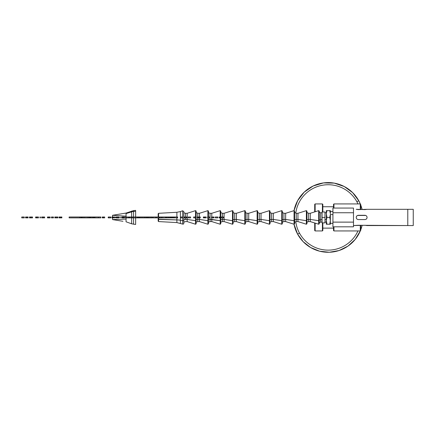<?xml version="1.0" encoding="UTF-8"?>
<svg xmlns="http://www.w3.org/2000/svg" width="435" height="435" viewBox="0 0 435 435"><rect width="100%" height="100%" fill="white"/><g stroke="black" fill="none" stroke-linecap="round" stroke-linejoin="round"><path stroke-width="0.65" d="M353.486 208.055L332.927 208.055L332.927 226.814L353.486 226.814L353.486 208.055L353.486 212.748L332.927 212.748L332.927 208.055L353.486 208.055M353.486 226.814L332.927 226.814L332.927 222.122L353.486 222.122L353.486 226.814M353.486 222.122L332.927 222.122L332.927 212.748L353.486 212.748L353.486 222.122M365.753 215.456L357.548 215.456L365.753 215.456M330.361 214.596L332.927 214.596L330.361 214.596M326.342 221.197L326.342 224.221L330.361 224.221L326.342 224.221L326.342 220.463L326.941 224.221L326.342 221.197M326.342 214.411L326.342 220.463L326.941 217.435L329.763 217.435L330.361 220.463L329.763 224.221L330.361 221.197L330.361 214.411L329.763 217.435L326.941 217.435L326.342 213.672L326.941 217.435L326.342 220.463L326.342 214.411M326.342 210.649L326.342 213.672L326.941 210.649L326.342 210.649L330.361 210.649L326.941 210.649L326.342 213.672L326.342 210.649L326.941 210.649L326.549 212.073M330.361 213.672L330.361 210.649L330.361 213.672L329.763 210.649L330.361 213.672M330.361 224.221L330.361 221.197L330.361 224.221L329.763 224.221L330.154 222.796M330.361 220.463L329.763 217.435L330.361 214.411L330.361 221.197M330.154 212.073L329.763 210.649L330.361 210.649M326.549 222.796L326.941 224.221L326.342 224.221M407.78 225.558L407.78 209.311L407.78 225.558L367.08 225.558L364.943 225.27L353.486 225.558L358.358 225.27L407.78 225.558L407.78 209.311L367.08 209.311L413.25 209.311L413.25 225.558L407.78 225.558L413.25 225.558L413.25 209.311L407.78 209.311L407.78 225.558M366.053 215.608L366.651 216.146L366.053 215.608M366.83 218.446L366.047 219.267L366.83 218.446M357.249 219.262L356.656 218.723L357.249 219.262M356.477 216.429L357.26 215.602L356.477 216.429M356.221 209.311L358.358 209.599L367.08 209.311L364.943 209.599L356.221 209.311M367.08 217.435C366.955 216.135 366.243 215.423 364.943 215.298L358.358 215.298C357.064 215.423 356.352 216.135 356.221 217.435C356.352 218.734 357.064 219.447 358.358 219.572L364.943 219.572C366.243 219.447 366.955 218.734 367.08 217.435C366.955 218.734 366.243 219.447 364.943 219.572L358.358 219.572C357.064 219.447 356.352 218.734 356.221 217.435C356.352 216.135 357.064 215.423 358.358 215.298L364.943 215.298C366.243 215.423 366.955 216.135 367.08 217.435M59.024 217.005L59.024 217.864L59.024 217.005M59.084 217.864L61.862 217.864L61.862 217.005L59.084 217.005L61.862 217.005L61.862 217.864L61.672 217.005L61.672 217.864L61.128 217.864L61.128 217.005L61.128 217.864L60.345 217.864L60.345 217.005L60.345 217.864L59.541 217.864L59.541 217.005L59.541 217.864L59.084 217.864L59.084 217.005L59.084 217.864M57.833 217.005L57.833 217.864L57.404 217.864L57.404 217.005L57.833 217.005L54.766 217.005L57.404 217.005L57.404 217.864L56.294 217.864L56.294 217.005L56.294 217.864L57.833 217.864L57.833 217.005M55.495 217.864L56.294 217.864L55.495 217.864L55.495 217.005L55.495 217.864L54.951 217.864L55.495 217.864M54.766 217.864L54.951 217.005L54.766 217.864M53.434 217.864L53.434 217.005L51.433 217.005L51.433 217.864L53.01 217.864L53.01 217.005L53.434 217.005L53.434 217.864L53.01 217.864L53.434 217.864M53.01 217.005L53.01 217.864L51.433 217.864L51.433 217.005L53.01 217.005M50.123 217.864L50.123 217.005L47.475 217.005L50.123 217.005L50.123 217.864L49.019 217.864L49.019 217.005L49.019 217.864L50.123 217.864M48.448 217.864L49.019 217.864L48.448 217.864L48.448 217.005L48.448 217.864L47.98 217.864L48.448 217.864M47.6 217.864L47.98 217.864L47.98 217.005L47.98 217.864L47.6 217.864L47.6 217.005L47.6 217.864M47.475 217.864L47.475 217.005L47.475 217.864M44.642 217.005L44.642 217.864L43.408 217.864L43.408 217.005L44.642 217.005L41.64 217.005L43.408 217.005L43.408 217.864L42.951 217.864L42.951 217.005L42.951 217.864L44.642 217.864L44.642 217.005M41.64 217.864L42.951 217.864L41.64 217.864L41.64 217.005L41.64 217.864M40.428 217.864L40.428 217.005L40.004 217.005L40.428 217.005L40.428 217.864L40.004 217.864L40.004 217.005L40.004 217.864L40.428 217.864M38.449 217.864L38.449 217.005L35.621 217.005L38.449 217.005L38.449 217.864L37.024 217.864L37.024 217.005L37.024 217.864L38.449 217.864M36.377 217.864L37.024 217.864L36.377 217.864L36.377 217.005L36.377 217.864L36.018 217.864L36.377 217.864M35.882 217.864L36.018 217.005L35.882 217.864M35.621 217.864L35.621 217.005L35.621 217.864M32.5 217.005L32.5 217.864L32.07 217.864L32.07 217.005L32.5 217.005L29.433 217.005L32.07 217.005L32.07 217.864L30.967 217.864L30.967 217.005L30.967 217.864L32.5 217.864L32.5 217.005M30.167 217.864L30.967 217.864L30.167 217.864L30.167 217.005L30.167 217.864L29.623 217.864L30.167 217.864M29.433 217.864L29.623 217.005L29.433 217.864M25.98 217.005L25.98 217.864L25.556 217.864L25.556 217.005L25.98 217.005L25.556 217.005L25.556 217.864L25.98 217.864L25.98 217.005M28.079 217.005L26.182 217.005L26.182 217.864L28.079 217.864L28.079 217.005L28.079 217.864L27.655 217.864L27.655 217.005L28.079 217.005M27.655 217.005L27.579 217.864L27.655 217.005M27.579 217.005L27.313 217.864L27.579 217.005M27.313 217.005L27.313 217.864L26.85 217.864L26.85 217.005L27.313 217.005M26.85 217.005L26.85 217.864L26.182 217.864L26.182 217.005L26.85 217.005M24.289 217.005L21.75 217.005L24.289 217.005L24.289 217.864L24.289 217.005M21.75 217.864L24.289 217.864L21.75 217.864L21.75 217.005L21.75 217.864M223.405 217.864L223.405 217.005L221.013 217.005L221.013 217.864L221.083 217.005L223.405 217.005L223.405 217.864L221.083 217.864L223.405 217.864M221.083 217.005L221.013 217.864L221.083 217.005M219.55 217.864L219.55 217.005L219.126 217.005L219.55 217.005L219.55 217.864L219.126 217.864L219.126 217.005L219.126 217.864L219.55 217.864M217.821 217.005L215.276 217.005L217.821 217.005L217.821 217.864L217.821 217.005M215.276 217.864L217.821 217.864L215.276 217.864L215.276 217.005L215.276 217.864M214.025 217.864L214.025 217.005L211.513 217.005L214.025 217.005L214.025 217.864L213.601 217.864L213.601 217.005L213.601 217.864L214.025 217.864M211.937 217.864L213.601 217.864L211.937 217.864L211.937 217.005L211.937 217.864L211.513 217.864L211.937 217.864M211.513 217.864L211.513 217.005L211.513 217.864M209.996 217.864L209.996 217.005L207.604 217.005L207.604 217.864L207.68 217.005L209.996 217.005L209.996 217.864L207.68 217.864L209.996 217.864M207.68 217.005L207.604 217.864L207.68 217.005M206.206 217.864L206.206 217.005L203.384 217.005L206.206 217.005L206.206 217.864L204.787 217.864L204.787 217.005L204.787 217.864L206.206 217.864M204.135 217.864L204.787 217.864L204.135 217.864L204.135 217.005L204.135 217.864L203.781 217.864L204.135 217.864M203.645 217.864L203.781 217.005L203.645 217.864M203.384 217.864L203.384 217.005L203.384 217.864M200.263 217.005L200.263 217.864L199.834 217.864L199.834 217.005L200.263 217.005L197.196 217.005L199.834 217.005L199.834 217.864L198.724 217.864L198.724 217.005L198.724 217.864L200.263 217.864L200.263 217.005M197.925 217.864L198.724 217.864L197.925 217.864L197.925 217.005L197.925 217.864L197.387 217.864L197.925 217.864M197.196 217.864L197.387 217.005L197.196 217.864M195.826 217.864L195.826 217.005L193.662 217.005L195.826 217.005L195.826 217.864L193.662 217.864L193.662 217.005L193.662 217.864L195.826 217.864M190.584 217.005L188.045 217.005L190.584 217.005L190.584 217.864L190.584 217.005M188.045 217.864L190.584 217.864L188.045 217.864L188.045 217.005L188.045 217.864M186.794 217.864L186.794 217.005L184.277 217.005L186.794 217.005L186.794 217.864L186.37 217.864L186.37 217.005L186.37 217.864L186.794 217.864M184.706 217.864L186.37 217.864L184.706 217.864L184.706 217.005L184.706 217.864L184.277 217.864L184.706 217.864M184.277 217.864L184.277 217.005L184.277 217.864M182.765 217.864L182.765 217.005L180.373 217.005L180.373 217.864L180.443 217.005L182.765 217.005L182.765 217.864L180.443 217.864L182.765 217.864M180.443 217.005L180.373 217.864L180.443 217.005M177.257 217.005L174.718 217.005L177.257 217.005L177.257 217.864L177.257 217.005L177.616 217.005L177.616 217.864L174.718 217.864L177.616 217.864L177.616 217.005L177.257 217.005M174.718 217.864L174.718 217.005L174.718 217.864L173.772 217.864L173.772 217.005L169.65 217.005L173.772 217.005L173.772 217.864L173.337 217.864L173.337 217.005L173.337 217.864L174.718 217.864M172.847 217.864L173.337 217.864L172.847 217.864L172.847 217.005L172.847 217.864M172.564 217.864L172.711 217.005L172.711 217.864L172.564 217.005L172.564 217.864L171.956 217.864L172.564 217.864M171.444 217.864L171.956 217.864L171.956 217.005L171.956 217.864L171.444 217.864L171.444 217.005L171.444 217.864L170.988 217.864L171.444 217.864M170.737 217.864L170.988 217.005L170.737 217.864M170.074 217.864L170.574 217.864L170.574 217.005L170.574 217.864L170.074 217.864L170.074 217.005L170.074 217.864L169.65 217.864L170.074 217.864M169.65 217.864L169.65 217.005L169.65 217.864L168.149 217.864L168.149 217.005L168.579 217.005L168.579 217.864L168.579 217.005L165.512 217.005L168.149 217.005L168.149 217.864L167.045 217.864L167.045 217.005L167.045 217.864L169.65 217.864M166.246 217.864L167.045 217.864L166.246 217.864L166.246 217.005L166.246 217.864L165.702 217.864L166.246 217.864M165.512 217.864L165.702 217.005L165.702 217.864L165.512 217.005L165.512 217.864L161.488 217.864L161.488 217.005L162.717 217.005L162.717 217.864L162.717 217.005L159.716 217.005L161.488 217.005L161.488 217.864L161.032 217.864L161.032 217.005L161.032 217.864L165.512 217.864M159.716 217.864L161.032 217.864L159.716 217.864L159.716 217.005L159.716 217.864L159.15 217.864L159.15 217.005L156.611 217.005L159.15 217.005L159.15 217.864L156.611 217.864L159.716 217.864M156.611 217.864L156.611 217.005L156.611 217.864L155.616 217.864L155.616 217.005L153.071 217.005L155.616 217.005L155.616 217.864L153.071 217.864L156.611 217.864M153.071 217.864L153.071 217.005L153.071 217.864M152.522 217.005L152.522 217.864L151.288 217.864L151.288 217.005L152.522 217.005L149.52 217.005L151.288 217.005L151.288 217.864L150.831 217.864L150.831 217.005L150.831 217.864L152.522 217.864L152.522 217.005M149.52 217.864L150.831 217.864L149.52 217.864L149.52 217.005L149.52 217.864L148.504 217.864L148.504 217.005L145.665 217.005L148.504 217.005L148.313 217.864L149.52 217.864M145.665 217.864L145.665 217.005L145.72 217.864L144.485 217.864L145.665 217.864M147.764 217.864L148.313 217.864L148.313 217.005L148.313 217.864L147.764 217.864L147.764 217.005L147.764 217.864L146.986 217.864L147.764 217.864M146.176 217.864L146.986 217.864L146.986 217.005L146.986 217.864L146.176 217.864L146.176 217.005L146.176 217.864L145.72 217.864L146.176 217.864M145.72 217.864L145.72 217.005L145.72 217.864M144.328 217.864L144.328 217.005L141.815 217.005L144.328 217.005L144.328 217.864L143.903 217.864L143.903 217.005L143.903 217.864L144.485 217.864L144.328 217.005L145.665 217.005L144.485 217.005L144.328 217.864M142.24 217.864L143.903 217.864L142.24 217.864L142.24 217.005L142.24 217.864L141.815 217.864L142.24 217.864M141.815 217.864L141.815 217.005L141.815 217.864L140.32 217.864L140.32 217.005L137.259 217.005L140.32 217.005L140.32 217.864L139.678 217.864L139.678 217.005L139.678 217.864L141.815 217.864M138.923 217.864L139.678 217.864L138.923 217.864L138.923 217.005L138.923 217.864M138.596 217.864L138.77 217.005L138.77 217.864L138.596 217.005L138.596 217.864L137.83 217.864L138.596 217.864M137.259 217.864L137.83 217.864L137.83 217.005L137.83 217.864L137.259 217.864L137.259 217.005L137.259 217.864L135.763 217.864L135.763 217.005L133.371 217.005L133.371 217.864L133.447 217.005L135.763 217.005L135.763 217.864L133.447 217.864L137.259 217.864M133.447 217.005L133.371 217.864L133.447 217.005M131.99 217.864L131.99 217.005L129.461 217.005L131.99 217.005L131.99 217.864L131.555 217.864L131.555 217.005L131.555 217.864L133.371 217.864L131.99 217.864M129.869 217.864L131.555 217.864L129.869 217.864L129.869 217.005L129.869 217.864L129.461 217.864L129.869 217.864M129.461 217.864L129.461 217.005L129.461 217.864L128.189 217.864L128.189 217.005L125.65 217.005L128.189 217.005L128.189 217.864L125.65 217.864L129.461 217.864M125.65 217.864L125.65 217.005L125.65 217.864M124.557 217.005L124.432 217.864L124.557 217.005M124.432 217.005L122.099 217.005L124.432 217.005L124.432 217.864L124.432 217.005M124.296 217.864L124.296 217.005L124.296 217.864L123.893 217.864L124.296 217.864M123.306 217.864L123.893 217.864L123.893 217.005L123.893 217.864L123.306 217.864L123.306 217.005L123.306 217.864L122.675 217.864L123.306 217.864M122.257 217.864L122.675 217.864L122.675 217.005L122.675 217.864L122.257 217.864L122.257 217.005L122.257 217.864M122.001 217.864L122.001 217.005L122.001 217.864M122.099 217.864L122.099 217.005L122.099 217.864M115.862 217.005L115.862 217.864L115.862 217.005M115.917 217.864L118.701 217.864L118.701 217.005L115.917 217.005L118.701 217.005L118.701 217.864L118.51 217.005L118.51 217.864L117.967 217.864L117.967 217.005L117.967 217.864L117.184 217.864L117.184 217.005L117.184 217.864L116.379 217.864L116.379 217.005L116.379 217.864L115.917 217.864L115.917 217.005L115.917 217.864M114.894 217.005L114.894 217.864L113.66 217.864L113.66 217.005L114.894 217.005L111.893 217.005L113.66 217.005L113.66 217.864L113.203 217.864L113.203 217.005L113.203 217.864L114.894 217.864L114.894 217.005M111.893 217.864L113.203 217.864L111.893 217.864L111.893 217.005L111.893 217.864M110.756 217.864L110.756 217.005L108.228 217.005L110.756 217.005L110.756 217.864L110.321 217.864L110.321 217.005L110.321 217.864L110.756 217.864M108.636 217.864L110.321 217.864L108.636 217.864L108.636 217.005L108.636 217.864L108.228 217.864L108.636 217.864M108.228 217.864L108.228 217.005L108.228 217.864M104.683 217.864L104.683 217.005L102.263 217.005L104.683 217.005L104.683 217.864L103.481 217.864L103.481 217.005L103.481 217.864L104.683 217.864M102.894 217.864L103.481 217.864L102.894 217.864L102.894 217.005L102.894 217.864L102.546 217.864L102.894 217.864M102.421 217.864L102.546 217.005L102.421 217.864M102.263 217.864L102.263 217.005L102.263 217.864M100.871 217.864L100.871 217.005L98.479 217.005L98.479 217.864L98.555 217.005L100.871 217.005L100.871 217.864L98.555 217.864L100.871 217.864M98.555 217.005L98.479 217.864L98.555 217.005M92.938 217.005L92.938 217.864L92.514 217.864L92.514 217.005L92.938 217.005L92.514 217.005L92.514 217.864L92.938 217.864L92.938 217.005M95.037 217.005L93.139 217.005L93.139 217.864L95.037 217.864L95.037 217.005L95.037 217.864L94.612 217.864L94.612 217.005L98.479 217.005L95.037 217.005M94.612 217.005L94.536 217.864L94.612 217.005M94.536 217.005L94.27 217.864L94.536 217.005M94.27 217.005L94.27 217.864L93.808 217.864L93.808 217.005L94.27 217.005M93.808 217.005L93.808 217.864L93.139 217.864L93.139 217.005L93.808 217.005M91.154 217.005L91.154 217.864L91.029 217.005L92.514 217.005L91.154 217.005M91.029 217.005L88.697 217.005L91.029 217.005L91.029 217.864L91.029 217.005M90.893 217.864L90.893 217.005L90.893 217.864L90.491 217.864L90.893 217.864M89.904 217.864L90.491 217.864L90.491 217.005L90.491 217.864L89.904 217.864L89.904 217.005L89.904 217.864L89.273 217.864L89.904 217.864M88.854 217.864L89.273 217.864L89.273 217.005L89.273 217.864L88.854 217.864L88.854 217.005L88.854 217.864M88.599 217.864L88.599 217.005L88.599 217.864L87.212 217.864L87.212 217.005L84.82 217.005L84.82 217.864L84.896 217.005L87.212 217.005L87.212 217.864L84.896 217.864L88.599 217.864M88.697 217.864L88.697 217.005L88.697 217.864M84.896 217.005L84.82 217.864L84.896 217.005M83.433 217.864L83.433 217.005L80.779 217.005L83.433 217.005L83.433 217.864L82.329 217.864L82.329 217.005L82.329 217.864L84.82 217.864L83.433 217.864M81.758 217.864L82.329 217.864L81.758 217.864L81.758 217.005L81.758 217.864L81.285 217.864L81.758 217.864M80.905 217.864L81.285 217.864L81.285 217.005L81.285 217.864L80.905 217.864L80.905 217.005L80.905 217.864M80.779 217.864L80.779 217.005L80.779 217.864L69.132 217.864L69.132 217.005L69.132 217.864L80.779 217.864M324.972 212.008L322.069 212.008L322.069 222.867L322.069 212.008L324.972 212.008L324.972 217.435L322.069 217.435L324.972 217.435L324.972 212.008M324.972 222.867L324.972 217.435L324.972 222.867L322.069 222.867L324.972 222.867M322.069 219.653L320.655 219.653L320.655 212.807L320.655 219.653L322.069 219.653M319.246 222.834L320.655 222.067L320.655 219.653A2.006 0.962 180 0 1 319.246 220.023A2.006 0.962 0 0 0 320.655 219.653L320.655 222.067L322.069 222.067M324.972 219.653L326.342 219.631L324.972 219.653M158.166 214.743L158.166 217.005L158.166 213.737L158.574 213.308L158.574 217.005L158.574 213.308L176.882 212.28L176.882 217.005L176.882 212.28L180.394 211.579L180.394 217.005L180.394 211.579L182.678 210.779L182.678 217.005L182.678 210.779L183.815 211.584L183.815 220.24A0.854 0.408 180 0 1 182.678 220.627L182.678 224.09L182.678 217.864L182.678 220.627L180.394 220.24L180.394 223.291L180.394 220.24L182.678 220.627A0.854 0.408 -0 0 0 183.815 220.24L183.815 212.688L185.44 213.286L185.44 217.005L185.44 213.286L187.153 213.286L187.153 219.425L187.153 213.286L195.571 210.643L195.571 217.005L195.571 210.643L196.131 211.051L196.131 220.496L196.131 212.47L197.751 213.286L197.751 217.005L197.751 213.286L199.464 213.286L199.464 217.005L199.464 213.286L207.886 210.643L207.886 217.005L207.886 210.643L208.441 211.051L208.441 217.005L208.441 211.508L208.441 212.688L210.067 213.286L210.067 221.584L210.067 219.425L211.774 219.425L211.774 217.864L211.774 221.584L211.774 219.425L220.197 220.692L210.067 219.425L210.067 213.286L211.774 213.286L211.774 217.005L211.774 213.286L220.197 210.643L220.197 224.226L220.197 220.692L220.752 220.496L220.197 220.692L220.197 210.643L220.752 211.051L220.752 220.496L220.752 212.47L222.377 213.286L222.377 217.005L222.377 213.286L224.085 213.286L224.085 221.584L224.085 219.425L232.507 220.692L224.085 219.425L224.085 213.286L232.507 210.643L232.507 224.226L232.507 220.692L233.062 220.496L232.507 220.692L232.507 210.643L233.062 211.051L233.062 220.496L233.062 212.47L234.688 213.286L234.688 221.584L234.688 219.425L236.395 219.425L234.688 219.425L234.688 213.286L236.395 213.286L236.395 221.584L236.395 219.425L244.818 220.692L236.395 219.425L236.395 213.286L244.818 210.643L244.818 224.226L244.818 220.692L245.373 220.496L244.818 220.692L244.818 210.643L245.373 211.051L245.373 220.496L245.373 212.47L246.998 213.286L246.998 221.584L246.998 219.425L248.711 219.425L246.998 219.425L246.998 213.286L248.711 213.286L248.711 221.584L248.711 219.425L257.134 220.692L248.711 219.425L248.711 213.286L257.134 210.643L257.134 224.226L257.134 220.692L257.689 220.496L257.134 220.692L257.134 210.643L257.689 211.051L257.689 220.496L257.689 212.47L259.309 213.286L259.309 221.584L259.309 219.425L261.022 219.425L259.309 219.425L259.309 213.286L261.022 213.286L261.022 221.584L261.022 219.425L269.444 220.692L261.022 219.425L261.022 213.286L269.444 210.643L269.444 224.226L269.444 220.692L269.999 220.496L269.444 220.692L269.444 210.643L269.999 211.051L269.999 220.496L269.999 212.47L271.625 213.286L271.625 221.584L271.625 219.425L273.332 219.425L271.625 219.425L271.625 213.286L273.332 213.286L273.332 221.584L273.332 219.425L281.755 220.692L273.332 219.425L273.332 213.286L281.755 210.643L281.755 224.226L281.755 220.692L282.31 220.496L281.755 220.692L281.755 210.643L282.31 211.051L282.31 220.496L282.31 212.47L283.935 213.286L283.935 221.584L283.935 219.425L285.643 219.425L283.935 219.425L283.935 213.286L285.643 213.286L285.643 221.584L285.643 219.425L294.065 220.692L285.643 219.425L285.643 213.286L294.065 210.643L294.065 224.226L294.065 220.692L294.62 220.496L294.065 220.692L294.065 210.643L294.62 211.051L294.62 220.496L294.62 212.47L296.246 213.286L296.246 221.584L296.246 219.425L297.959 219.425L296.246 219.425L296.246 213.286L297.959 213.286L297.959 221.584L297.959 219.425L306.376 220.692L297.959 219.425L297.959 213.286L306.376 210.643L306.376 224.226L306.376 220.692L306.936 220.496L306.376 220.692L306.376 210.643L306.936 211.051L306.936 220.496L306.936 212.47L308.556 213.286L308.556 221.584L308.556 219.425L310.269 219.425L308.556 219.425L308.556 213.286L310.269 213.286L310.269 221.584L310.269 219.425L318.692 220.692L310.269 219.425L310.269 213.286L318.692 210.643L318.692 224.226L318.692 220.692L319.246 220.496L318.692 220.692L318.692 210.643L319.246 211.051L319.246 220.496L319.246 214.373M319.246 220.496L319.246 223.818L318.692 224.226L310.269 221.584L308.556 221.584L306.936 222.182M308.556 219.425A6.53 3.132 180 0 1 306.936 219.708A6.53 3.132 0 0 0 308.556 219.425M306.936 220.496L306.936 223.818L306.376 224.226L297.959 221.584L296.246 221.584L294.62 222.182M296.246 219.425A6.53 3.132 180 0 1 294.62 219.708A6.53 3.132 0 0 0 296.246 219.425M294.62 220.496L294.62 223.818L294.065 224.226L285.643 221.584L283.935 221.584L282.31 222.182M283.935 219.425A6.53 3.132 180 0 1 282.31 219.708A6.53 3.132 0 0 0 283.935 219.425M282.31 220.496L282.31 223.818L281.755 224.226L273.332 221.584L271.625 221.584L269.999 222.182M271.625 219.425A6.53 3.132 180 0 1 269.999 219.708A6.53 3.132 0 0 0 271.625 219.425M269.999 220.496L269.999 223.818L269.444 224.226L261.022 221.584L259.309 221.584L257.689 222.182M259.309 219.425A6.53 3.132 180 0 1 257.689 219.708A6.53 3.132 0 0 0 259.309 219.425M257.689 220.496L257.689 223.818L257.134 224.226L248.711 221.584L246.998 221.584L245.373 222.182M246.998 219.425A6.53 3.132 180 0 1 245.373 219.708A6.53 3.132 0 0 0 246.998 219.425M245.373 220.496L245.373 223.818L244.818 224.226L236.395 221.584L234.688 221.584L233.062 222.182M234.688 219.425A6.53 3.132 180 0 1 233.062 219.708A6.53 3.132 0 0 0 234.688 219.425M233.062 220.496L233.062 223.818L232.507 224.226L224.085 221.584L222.377 221.584L222.377 217.864L222.377 219.425L224.085 219.425L222.377 219.425A6.53 3.132 180 0 1 220.752 219.708A6.53 3.132 0 0 0 222.377 219.425L222.377 221.584L220.752 222.182M220.752 220.496L220.752 223.818L220.197 224.226L211.774 221.584L210.067 221.584L208.441 222.182M210.067 219.425A6.53 3.132 180 0 1 208.441 219.708A6.53 3.132 0 0 0 210.067 219.425M208.441 220.496L208.441 217.864L208.441 220.496L207.886 220.692L207.886 217.864L207.886 220.692L208.441 220.496L208.441 223.818L207.886 224.226L207.886 220.692L199.464 219.425L199.464 217.864L199.464 219.425L207.886 220.692L207.886 224.226L199.464 221.584L199.464 219.425L197.751 219.425L197.751 217.864L197.751 219.425L199.464 219.425L199.464 221.584L197.751 221.584L197.751 219.425A6.53 3.132 180 0 1 196.131 219.708A6.53 3.132 0 0 0 197.751 219.425L197.751 221.584L196.131 222.182M185.44 217.864L185.44 219.425A6.53 3.132 180 0 1 183.815 219.708A6.53 3.132 0 0 0 185.44 219.425L185.44 217.864M187.153 219.425L185.44 219.425L187.153 219.425L187.153 221.584L187.153 219.425L195.571 220.692L187.153 219.425M195.571 217.864L195.571 224.226L195.571 217.864M196.131 220.496L195.571 220.692L196.131 220.496L196.131 223.818L195.571 224.226L187.153 221.584L185.44 221.584L183.815 222.182M180.394 220.24L180.394 217.864L180.394 220.24A12.827 6.15 -0 0 0 176.882 219.909A12.827 6.15 180 0 1 180.394 220.24M158.166 219.207L158.166 217.864L158.166 219.207L158.574 219.414L176.882 219.909L158.166 219.207L158.166 221.132L158.574 221.562L158.574 219.414L158.574 221.562L176.882 222.589L176.882 217.864L176.882 222.589L182.678 224.09C183.401 224.226 183.777 223.96 183.815 223.285L183.815 220.24M158.574 219.414L158.574 217.864L158.574 219.414M69.132 217.005L79.638 217.005L79.638 217.864L79.638 217.005L69.132 217.005M88.599 217.005L87.212 217.005L88.599 217.005M84.82 217.005L83.433 217.005L84.82 217.005M80.779 217.005L79.638 217.005L80.779 217.005M91.154 217.864L92.514 217.864L91.154 217.864M95.037 217.864L98.479 217.864L95.037 217.864M128.189 217.005L129.119 217.005L129.119 217.864L129.119 217.005L128.189 217.005M149.52 217.005L148.504 217.005L149.52 217.005M141.815 217.005L140.32 217.005L141.815 217.005M137.259 217.005L135.763 217.005L137.259 217.005M133.371 217.005L131.99 217.005L133.371 217.005M129.461 217.005L129.119 217.005L129.461 217.005M174.718 217.005L173.772 217.005L174.718 217.005M169.65 217.005L168.579 217.005L169.65 217.005M165.512 217.005L162.717 217.005L165.512 217.005M159.716 217.005L159.15 217.005L159.716 217.005M156.611 217.005L155.616 217.005L156.611 217.005M112.551 215.292L112.534 217.005M112.534 217.864L112.534 219.577L117.026 220.317M126.058 217.005L126.058 213.601L131.631 211.85L131.631 211.073L131.631 211.85L126.058 213.601L126.058 213.068L112.534 215.292L126.058 213.068L126.058 216.2L112.534 215.292L126.058 216.2L126.058 219.066L112.534 219.577L112.534 215.292M113.317 219.702L113.747 219.773M117.037 220.317L118.44 220.55M120.424 220.877L122.599 221.23M122.953 221.29L112.534 219.577L126.058 219.066L126.058 221.801L126.058 217.864M113.665 219.762L112.534 219.577M124.557 213.313L123.317 213.52M121.039 213.895L118.956 214.237M118.184 214.363L117.33 214.504M115.085 214.874L114.318 214.999M114.296 215.004L119.016 214.227M120.658 213.955L126.058 213.068L133.54 210.627L133.54 211.459A8.45 7.417 180 0 0 131.631 211.85L131.631 217.005L131.631 211.85A8.45 7.417 0 0 1 133.54 211.459L133.54 217.005L133.54 210.627L135.633 210.393L135.633 211.252L133.54 211.459L135.633 211.252L135.633 217.005L135.633 211.252M125.65 217.435L124.557 217.435L125.65 217.435M122.001 217.435L118.701 217.435L122.001 217.435M115.862 217.435L114.894 217.435L115.862 217.435M131.631 217.864L131.631 223.802L131.631 217.864M133.54 217.864L133.54 224.242L133.54 217.864M135.633 223.628L135.633 217.864L135.633 224.476L131.631 223.802L126.058 221.801M333.525 208.055L333.525 206.75L322.835 206.75L322.835 212.008L322.835 206.75L333.525 206.75L333.525 208.055L333.525 204.352L333.949 203.928L333.949 208.055L333.949 203.928L360.283 203.928L360.283 209.599L360.283 203.928A34.838 34.838 0 0 0 358.755 200.731A34.838 34.838 0 0 1 360.3 203.944L358.755 200.731L352.654 192.64L344.248 186.523L334.216 183.119L323.488 182.912L313.135 186.011L304.223 192.134L297.649 200.655L294.006 210.66A34.838 34.838 0 0 1 358.755 200.731A34.838 34.838 0 0 0 294.006 210.66M294.006 224.21A34.838 34.838 0 0 0 297.605 234.139A34.838 34.838 0 0 1 294.006 224.21L297.605 234.139L303.108 241.626L310.59 247.51L319.562 251.191L329.322 252.256L339.072 250.527L347.967 246.112L355.243 239.375L360.3 230.925A34.838 34.838 0 0 1 297.605 234.139A34.838 34.838 0 0 0 360.3 230.925L360.283 225.27L360.283 230.941L360.713 230.517L360.713 225.27M360.713 229.908L362.127 225.27A34.838 34.838 0 0 1 360.713 229.908A34.838 34.838 0 0 0 362.127 225.27M362.127 209.599L360.713 204.967A34.838 34.838 0 0 1 362.127 209.599A34.838 34.838 0 0 0 360.713 204.967M299.481 233.111A32.701 32.701 0 0 1 295.773 221.806A32.701 32.701 0 0 0 299.481 233.111L297.605 234.139L299.481 233.111A32.701 32.701 0 0 0 357.962 230.941A32.701 32.701 0 0 1 299.481 233.111M295.773 213.063A32.701 32.701 0 0 1 357.962 203.928A32.701 32.701 0 0 0 295.773 213.063M358.755 200.731L356.879 201.758L358.755 200.731M322.835 228.125L333.525 228.125L333.525 226.814L333.525 228.125L322.835 228.125L322.835 222.867L322.835 230.517L322.411 230.941L315.141 230.941L314.712 230.517L314.712 222.981L314.712 230.517L315.141 230.941L315.141 223.111L315.141 230.941L322.411 230.941L322.411 222.867L322.411 230.941L322.835 230.517L322.835 228.125M333.525 228.125L333.525 230.517L333.949 230.941L333.949 226.814L333.949 230.941L360.283 230.941M360.283 203.928L360.713 204.352L360.713 209.599C360.713 202.71 360.713 202.71 360.713 209.599M314.543 211.943L314.973 210.768M314.973 224.107L314.543 222.927M315.141 203.928L315.141 211.758L315.141 203.928L314.712 204.352L315.141 203.928L322.411 203.928L322.411 212.008L322.411 203.928L315.141 203.928M314.712 211.888L314.712 204.352L314.712 211.888M322.411 203.928L322.835 204.352L322.835 206.75L322.835 204.352L322.411 203.928L322.835 204.352M332.927 223.351L330.361 223.351M332.927 211.519L330.361 211.519M322.069 212.807L320.655 212.807L319.246 212.035M324.972 222.062L326.342 222.024M324.972 212.807L326.342 212.851"/></g></svg>
